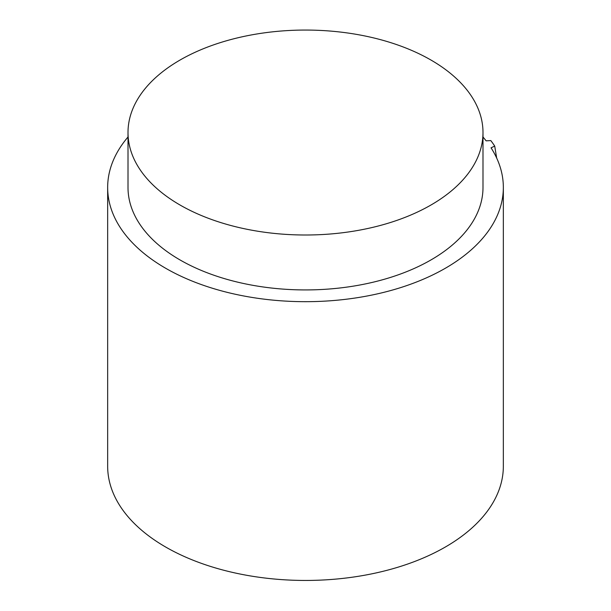 <?xml version="1.0" encoding="UTF-8"?>
<svg xmlns="http://www.w3.org/2000/svg" width="611" height="611" viewBox="0 0 611 611"><rect width="100%" height="100%" fill="white"/><g stroke="black" fill="none" stroke-linecap="round" stroke-linejoin="round"><path stroke-width="0.92" d="M503.342 187.455L503.342 466.224A197.842 114.226 180 0 1 305.5 580.45A197.842 114.226 180 0 1 107.658 466.224L107.658 187.455A197.842 114.226 0 0 0 305.5 301.681A197.842 114.226 0 0 0 503.342 187.455A197.842 114.226 0 0 0 497.667 160.296A197.842 114.226 0 0 0 491.061 147.831L494.711 146.075L496.667 158.028M431.007 60.069A177.496 102.472 0 0 0 237.58 37.859A177.496 102.472 0 0 0 128.005 132.534A177.496 102.472 0 0 0 179.993 204.99A177.496 102.472 0 0 0 373.42 227.208A177.496 102.472 0 0 0 482.995 132.534A177.496 102.472 0 0 0 431.007 60.069M482.995 137.001A197.842 114.226 0 0 1 486.119 140.836L490.824 140.583A202.333 116.816 180 0 1 494.711 146.075M128.005 132.534L128.005 187.455A177.496 102.472 0 0 0 179.993 259.919A177.496 102.472 0 0 0 373.42 282.129A177.496 102.472 0 0 0 482.995 187.455L482.995 132.534M128.005 137.001A197.842 114.226 0 0 0 107.658 187.455"/></g></svg>
